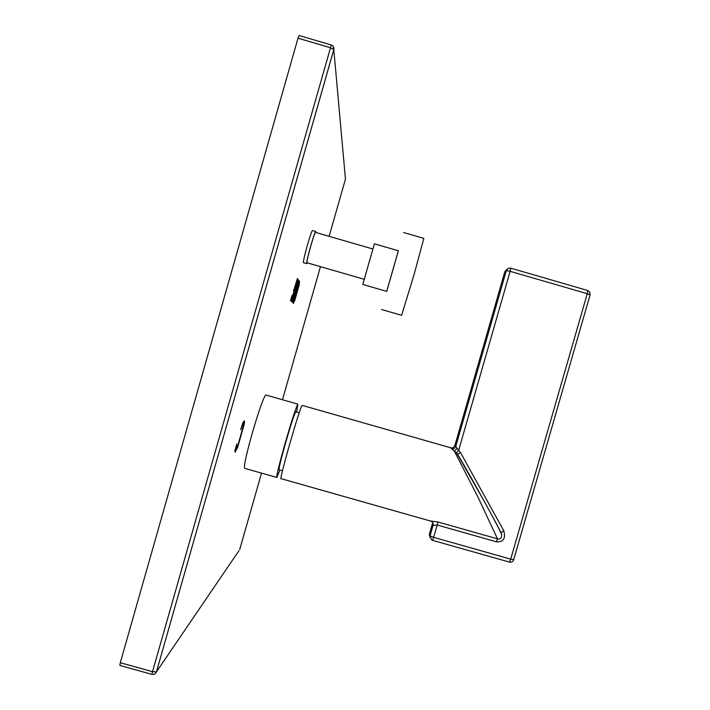 <?xml version="1.0" encoding="UTF-8"?>
<svg xmlns="http://www.w3.org/2000/svg" width="710" height="710" viewBox="0 0 710 710"><rect width="100%" height="100%" fill="white"/><g stroke="black" fill="none" stroke-linecap="round" stroke-linejoin="round"><path stroke-width="1.06" d="M236.847 444.025L234.868 450.779L235.161 452.243L237.779 446.865L244.08 424.766C244.613 422.024 244.639 420.755 244.151 420.959L242.847 422.92L240.681 429.745L243.477 423.08L243.131 426.808L237.735 445.756L235.844 450.113L236.794 444.007M294.774 300.499L299.212 284.941L299.602 281.275L295.733 292.138L293.762 299.868L293.301 303.569L294.579 300.445M293.132 296.673L292.822 299.957L295.032 292.289L294.535 291.943M293.088 296.638L291.686 301.697L292.715 302.14L298.866 280.503L298.395 279.864L294.703 291.996M291.473 301.493L290.576 300.641L292.005 295.493L291.419 299.247L292.671 295.706L293.984 291.1L293.47 290.736M291.482 301.502L297.88 279.136L297.401 278.471L293.638 290.789M296.629 412.04L297.88 404.15L265.717 394.973C263.357 397.848 258.839 410.673 252.165 433.455C246.033 455.509 243.548 467.144 244.71 468.36L276.882 477.484L279.891 470.055M312.622 230.572L312.515 230.537C311.237 230.297 302.345 262.043 303.489 262.718L306.747 263.667M329.129 236.332L345.45 179.168L333.815 49.558L333.052 46.177M345.45 179.168L345.308 177.633M331.33 44.996L331.295 44.987C333.23 45.724 334.073 47.233 333.806 49.496L156.44 671.882L152.49 671.669L151.984 674.376C153.972 674.811 155.463 673.976 156.44 671.882L333.815 49.558L330.283 47.694L298.005 38.189L299.123 35.518M298.005 38.189L120.292 662.723L119.857 665.439L151.984 674.376M238.933 550.729L155.215 673.683M261.52 473.126L239.687 549.602M296.416 294.535L293.807 302.123L294.348 298.608L299.176 282.713L296.416 294.535M295.466 290.78L294.907 290.621M294.428 289.565L293.851 289.396M297.88 404.15C296.07 407.185 291.863 420.08 285.251 442.862C279.057 464.881 276.27 476.419 276.882 477.484M299.212 412.821L295.697 411.818C294.26 414.241 290.931 424.438 285.722 442.41C280.832 459.796 278.622 468.919 279.101 469.789L282.509 470.757M302.176 405.357L302.149 405.374C300.41 405.126 278.142 482.915 281.16 478.691L430.224 520.954L438.248 522.063L497.515 538.863L496.352 541.783C503.372 542.289 505.839 538.597 503.754 530.725L501.003 532.802L501.721 534.976C501.606 538.216 500.204 539.511 497.515 538.863L477.812 496.752L454.382 451.196L450.832 447.815M457.604 454.462L457.613 454.471C463.266 462.982 499.991 529.341 501.02 532.882L501.721 534.976C500.976 532.402 495.207 521.273 484.397 501.579L456.894 453.406L454.382 451.196L457.125 448.392L455.793 446.386C454.977 448.347 453.504 449.137 451.374 448.747M506.94 269.303L504.863 271.602L454.844 445.605L453.078 447.77L451.143 447.904L302.149 405.374M510.792 268.185L587.738 290.505L510.774 268.167L508.431 268.273L506.336 270.599L455.793 446.386L454.791 445.773M508.431 268.273L510.774 268.167L510.135 271.327L506.336 270.599L504.854 271.664M432.452 523.519L429.364 534.231L429.932 537.31M429.373 534.168L431.6 539.919L432.479 540.292L431.6 539.919M590.09 294.89L587.268 293.709L510.703 559.152L513.712 559.631M457.125 448.392L460.479 452.518L503.754 530.725M438.248 522.063L437.183 525.009L433.073 525.409L430.047 535.926L433.641 537.337L437.183 525.009L496.352 541.783M432.354 523.82L433.073 525.409C433.437 523.27 432.612 521.806 430.597 521.016M456.503 452.971L458.695 450.22L510.135 271.327L587.268 293.709L587.738 290.505L589.761 292.112L590.116 294.81L513.694 559.711C513.161 561.566 511.733 562.356 509.398 562.089M458.429 455.891L457.613 454.418L460.479 452.518M312.515 230.537L315.772 231.487C314.548 231.256 305.646 263.002 306.738 263.658L307.377 262.877M315.897 232.498L315.772 231.487M364.044 279.252L306.995 262.762C305.966 262.123 314.37 232.179 315.524 232.383L315.622 232.418M374.365 243.814L398.39 250.781L386.755 291.393L362.783 284.47L374.401 243.823M398.345 250.763L386.71 291.393M403.626 232.516L423.834 238.383L414.205 274.122L401.611 315.302L381.563 309.516M282.473 399.757L320.467 266.658M299.07 35.5L331.295 44.987L152.49 671.669L120.292 662.723M244.08 424.766L243.557 424.615M298.866 280.503L298.244 280.326M298.795 280.84L298.147 280.654M298.653 281.329L298.031 281.151M292.937 300.8L291.97 300.516M292.946 301.244L291.854 300.925M292.884 301.572L291.766 301.253M292.715 302.14L292.218 301.998M292.502 300.321L292.058 300.188M297.88 279.136L297.241 278.95M297.81 279.474L297.144 279.279M297.667 279.971L297.029 279.784M291.863 299.735L290.86 299.451M291.872 300.197L290.745 299.868M291.801 300.525L290.656 300.197M291.641 301.102L291.135 300.96M291.419 299.247L290.958 299.114M510.703 559.152L509.354 562.072L432.488 540.319L433.641 537.337L510.703 559.152M457.613 454.471L458.136 455.412M500.266 531.515L501.02 532.882M235.755 450.087L235.09 449.9M298.448 281.799L298.005 281.666M297.454 280.441L297.002 280.317M500.861 532.553L500.097 531.169M315.524 232.383L372.67 248.944"/></g></svg>
